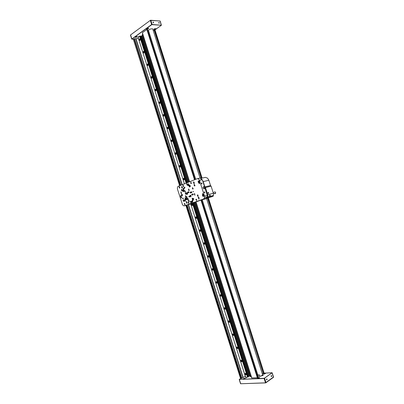 <?xml version="1.0" encoding="UTF-8"?>
<svg xmlns="http://www.w3.org/2000/svg" width="404" height="404" viewBox="0 0 404 404"><rect width="100%" height="100%" fill="white"/><g stroke="black" fill="none" stroke-linecap="round" stroke-linejoin="round"><path stroke-width="0.61" d="M257.782 377.442L257.383 377.73L251.647 377.927L195.895 201.98M245.374 376.523L242.86 377.498M188.229 204.737L242.885 377.578L241.511 378.417L240.542 378.437L185.875 205.454M263.969 373.049L263.504 373.473L262.216 373.564M257.666 374.493L257.025 374.766M149.132 32.542L148.465 32.674M194.551 179.805L146.854 29.492L147.369 29.512M201.202 178.214L154.096 30.012L154.621 29.83L201.854 178.159M202 178.124L154.924 30.042M133.527 39.405L179.77 185.699M180.295 185.487L134.138 38.749L134.542 38.668L180.881 185.254M135.759 38.824L182.148 184.749M182.184 184.734L136.017 38.739L138.325 38.218M142.461 32.936L189.638 181.76M245.344 373.306L244.915 373.811L245.273 374.675L245.874 374.952L246.294 374.442L245.531 373.326L245.284 374.119M241.173 360.126L240.779 360.459L240.87 361.176L241.824 361.742L242.026 360.797L241.173 360.126M237.007 346.975L236.623 347.309L236.709 348.021L237.653 348.586L237.86 347.637L237.007 346.975M232.856 333.845L232.472 334.184L232.553 334.896L233.487 335.456L233.704 334.507L232.856 333.845M228.704 320.746L228.316 321.135L228.401 321.791L229.331 322.357L229.558 321.402L228.704 320.746M224.568 307.671L224.185 308.06L224.26 308.712L225.179 309.277L225.417 308.323L224.568 307.671M220.438 294.622L220.129 295.657L221.033 296.228L221.286 295.268L220.438 294.622M216.317 281.598L216.004 282.628L216.898 283.204L217.165 282.239L216.317 281.598M212.201 268.599L211.883 269.62L212.767 270.205L213.049 269.241L212.201 268.599M208.095 255.626L207.777 256.641L208.646 257.232L208.939 256.267L208.095 255.626M203.995 242.678L203.672 243.683L204.53 244.284L204.843 243.319L203.995 242.678M199.904 229.75L199.581 230.745L200.424 231.366L200.753 230.396L199.904 229.75M195.824 216.852L195.496 217.837L196.324 218.468L196.627 217.372L195.824 216.852M191.749 203.98L191.415 204.944L192.228 205.596L192.597 204.631L191.749 203.98M183.623 178.31L183.285 179.235L184.057 179.931L184.471 178.977L183.623 178.31M179.573 165.509L179.23 166.413L179.982 167.14L180.416 166.185L179.573 165.509M175.528 152.737L175.225 153.798L175.912 154.368L176.376 153.424L176.048 152.823L175.528 152.737M171.493 139.986L171.144 140.829L171.846 141.622L172.341 140.693L172.018 140.072L171.493 139.986M167.463 127.26L167.15 128.26L167.918 128.871L168.281 127.831L167.463 127.26M163.443 114.559L163.12 115.524L163.867 116.18L164.266 115.15L163.443 114.559M159.434 101.884L159.105 102.808L159.817 103.515L160.252 102.49L159.878 101.894L159.434 101.884M155.429 89.233L155.131 90.299L155.777 90.87L156.252 89.86L155.984 89.314L155.429 89.233M151.434 76.603L151.126 77.629L151.737 78.25L152.257 77.255L151.995 76.689L151.434 76.603M147.445 64.004L147.132 64.973L147.839 65.625L148.233 64.504L147.909 63.999L147.445 64.004M143.46 51.424L143.178 52.53L143.814 53.06L144.258 51.944L143.935 51.419L143.46 51.424M139.486 38.87L139.193 39.92L139.799 40.511L140.284 39.415L139.966 38.865L139.486 38.87M153.424 22.902L153.591 22.387L153.015 22.018L153.424 22.902M159.126 23.336L159.287 22.831L158.722 22.462L159.126 23.336M130.502 35.012L150.505 20.245L160.024 20.998L150.303 20.417L130.457 35.057L131.679 39.107L151.732 24.467L161.378 25.25M154.984 29.876L161.383 25.25L151.778 24.619L131.861 39.092L133.376 39.294M135.421 37.4L136.744 37.092L137.34 36.481L135.522 36.653L134.997 37.123L135.421 37.4M142.763 34.3L142.122 34.901L143.006 35.072M146.788 29.154L148.167 28.83L148.758 28.179L146.879 28.391L146.374 28.881L146.788 29.154M154.111 29.623L155.479 29.3L156.06 28.654L154.434 28.77L153.757 29.26L154.111 29.623M152.858 29.406L152.722 28.926L152.136 28.77L150.248 29.083L148.652 29.972L148.571 30.78M160.095 21.205L159.923 20.942M240.567 378.462L239.41 379.406L264.256 378.306L272.069 372.761L264.105 373.124M257.525 377.987L257.323 378.371L258.237 378.381L259.631 377.599L258.812 377.493L257.525 377.987M263.539 373.756L263.347 374.119L263.994 374.175L265.63 373.372L264.827 373.261L263.539 373.756M251.076 376.119L250.45 376.639L251.268 376.725M243.37 378.619L243.168 379.008L243.834 379.038L245.41 378.22L243.37 378.619M258.106 375.871L258.333 376.472L260.474 376.22L263.282 375.306L262.393 375.351L262.832 374.831L262.509 374.488M266.635 378.957L266.494 379.583L266.882 379.947L267.069 379.225L266.635 378.957M271.286 375.609L271.145 376.23L271.533 376.584L271.735 375.973L271.286 375.609M272.064 372.786L273.437 377.336L265.751 382.866L240.698 383.739L265.519 382.83L273.437 377.048M272.003 372.847L264.14 378.487L239.314 379.391M240.632 383.563L239.319 379.396M202.197 199.727L258.212 376.22L257.989 374.968L259.53 374.892L259.989 376.346M258.449 376.422L258.222 376.24M246.087 374.149L245.778 373.821L246.087 374.129M241.91 360.984L241.632 360.474L241.915 360.959M237.749 347.849L237.456 347.531L237.749 347.819M233.588 334.734L233.325 334.229L233.593 334.704M229.442 321.65L229.184 321.145L229.447 321.614M225.058 308.025L224.75 308.429L225.073 308.02L225.306 308.555M220.953 294.976L221.17 295.516M216.837 281.962L217.049 282.502M212.726 268.973L212.933 269.513M208.631 256.01L208.823 256.555M204.54 243.072L204.722 243.617M200.455 230.159L200.631 230.704M196.379 217.271L196.546 217.817M192.314 204.409L192.471 204.954M184.204 178.755L184.345 179.305M180.214 166.453L179.79 166.382L179.815 165.993L180.32 166.15L180.214 166.453M180.159 165.968L179.815 165.993M176.124 153.202L176.25 153.757L175.75 153.616L176.038 153.106L176.245 153.757M172.144 140.961L171.715 140.875L171.745 140.486L172.24 140.622L172.144 140.961M172.094 140.461L171.745 140.486M168.12 128.255L168.019 127.932L168.12 128.255M168.074 127.745L167.721 127.77L168.21 127.896L167.928 128.422L167.721 127.77M164.064 115.054L164.14 115.6M160.1 102.909L159.994 102.586L160.1 102.909M160.06 102.384L159.691 102.409L160.176 102.515L159.898 103.055L159.691 102.409M156.101 90.274L155.994 89.951L156.101 90.274M156.06 89.744L155.686 89.764L156.171 89.86L155.893 90.41L155.686 89.764M152.071 77.124L152.106 77.659L151.672 77.548L152.151 77.634L151.944 76.987L151.672 77.548M148.091 64.529L148.111 65.059L147.687 64.953L148.162 65.029L147.955 64.388L147.687 64.953M144.117 51.959L144.127 52.485L143.708 52.384L144.178 52.449L143.976 51.808L143.708 52.384M140.153 39.41L140.148 39.935L139.739 39.839L140.203 39.895L140.001 39.254L139.739 39.839M185.699 195.804L185.279 195.955L185.699 195.804M189.006 201.424L189.239 201.571L188.885 201.722L188.966 201.409M190.163 186.042L189.89 186.325L190.178 186.052M189.996 185.168L189.567 185.325L189.996 185.168M193.178 194.243L192.678 193.854L192.471 194.511L193.026 194.95L193.258 194.218M192.228 195.127L192.41 194.592L191.966 194.248L191.769 194.779L192.228 195.127M184.754 187.976L184.931 187.466L184.507 187.102L184.3 187.623L184.754 187.976M187.607 192.683L188.006 192.809L187.597 192.698M189.345 196.874L188.956 197.011L189.345 196.869M190.496 201.732L190.804 201.621M191.087 202.389L190.784 202.601L190.678 202.313L191.087 202.389M191.223 183.623L191.415 183.062L190.951 182.694L190.759 183.33L191.223 183.623M192.961 189.107L193.152 188.542L192.688 188.178L192.476 188.744L192.961 189.107M194.703 194.597L194.89 194.026L194.42 193.667L194.213 194.233L194.703 194.597M196.44 200.091L196.632 199.515L196.157 199.162L195.955 199.727L196.44 200.091M187.325 185.158L187.517 184.613L187.062 184.239L186.865 184.865L187.325 185.158M189.052 190.607L189.239 190.052L188.784 189.683L188.567 190.239L189.052 190.607M190.774 196.056L190.966 195.501L190.501 195.137L190.294 195.693L190.774 196.056M192.501 201.515L192.693 200.95L192.223 200.591L192.021 201.147L192.501 201.515M183.482 186.678L183.668 186.138L183.224 185.759L183.002 186.3L183.482 186.678M185.194 192.087L185.38 191.547L184.931 191.168L184.714 191.713L185.194 192.087M186.906 197.5L187.092 196.955L186.638 196.581L186.426 197.127L186.906 197.5M188.618 202.919L188.804 202.369L188.35 202.005L188.163 202.621L188.618 202.919M181.982 186.592L181.633 186.901L181.532 186.633L181.982 186.587M184.921 190.526L184.497 190.678L184.926 190.552M188.814 203.616L188.784 203.358M188.779 189.037L188.35 189.198L188.784 189.052M192.688 202.172L192.622 201.924M185.158 204.778L184.734 204.919L185.163 204.798M181.805 189.355L181.386 189.516L181.805 189.355M187.168 192.784L186.739 192.94L187.168 192.784M198.263 196.445L197.819 196.597L198.263 196.435M199.182 198.793L198.824 199.086L198.743 198.803L199.187 198.808M199.566 183.431L199.187 183.674L199.566 183.431L199.303 183.371M202.924 193.996L202.53 194.228L202.924 193.996L202.656 193.93M193.299 191.844L193.132 191.294L193.299 191.844M179.689 188.173L179.876 187.648L179.442 187.259L179.214 187.794L179.689 188.173M181.386 193.546L181.573 193.016L181.133 192.632L180.936 193.243L181.386 193.546M183.088 198.925L183.275 198.389L182.83 198.011L182.613 198.546L183.088 198.925M184.785 204.303L184.971 203.768L184.522 203.394L184.335 204.005L184.785 204.303M190.718 193.127L190.946 192.461L190.395 192.026L190.148 192.688L190.718 193.127M181.053 196.778L181.275 196.147L180.755 195.693L180.492 196.329L181.053 196.778M188.405 185.815L188.633 185.158L188.087 184.714L187.83 185.375L188.405 185.815M193.036 200.445L193.263 199.773L192.703 199.344L192.461 200.005L193.036 200.445M194.132 183.567L194.364 182.886L193.804 182.457L193.551 183.133L194.132 183.567M198.819 198.344L199.046 197.647L198.475 197.238L198.238 197.915L198.819 198.344M186.835 202.697L187.057 202.05L186.517 201.611L186.294 202.343L186.835 202.697M182.26 188.229L182.482 187.592L181.957 187.133L181.694 187.779L182.26 188.229M194.743 186.052L194.97 185.37L194.41 184.946L194.162 185.618L194.743 186.052M197.889 195.975L198.117 195.284L197.546 194.869L197.309 195.546L197.889 195.975M187.461 194.354L187.683 193.703L187.143 193.263L186.89 193.915L187.461 194.354M182.098 190.956L182.32 190.319L181.795 189.865L181.558 190.597L182.098 190.956M185.163 200.657L185.386 200.015L184.85 199.571L184.598 200.212L185.163 200.657M186.204 194.465L186.562 193.43L185.704 192.718L185.295 193.758L186.204 194.465M187.986 200.101L188.345 199.056L187.476 198.354L187.077 199.394L187.986 200.101M184.007 201.566L184.36 200.546L183.512 199.828L183.103 200.849L184.007 201.566M190.057 196.97L190.304 196.243L189.698 195.768L189.425 196.49L190.057 196.97M191.779 202.419L192.026 201.687L191.415 201.212L191.153 201.939L191.779 202.419M188.744 192.834L188.996 192.112L188.395 191.627L188.118 192.349L188.744 192.834M183.689 191.668L184.093 190.521L183.138 189.703L182.669 190.865L183.078 191.547L183.689 191.668M186.284 199.884L186.688 198.718L185.719 197.92L185.264 199.081L185.678 199.753L186.284 199.884M199.202 182.825L199.616 181.568L199.273 180.997L198.586 180.82L198.142 182.058L198.576 182.719L199.202 182.825M203.51 196.389L203.934 195.91L203.919 195.107L203.555 194.546L202.864 194.39L202.449 195.627L202.889 196.278L203.51 196.389M200.768 178.735L201.455 178.462L200.763 178.558L201.035 179.214L202.323 179.689L199.5 180.336L198.707 179.088L197.369 178.694L178.255 186.3L177.518 187.022L177.396 188.915L182.542 204.924L184.072 205.919L188.88 204.394M206.399 198.207L203.601 198.96L204.545 197.894L204.52 196.147L207.323 195.41L207.383 197.016L206.606 198.117L188.91 204.49M182.239 195.97L182.593 194.955L181.749 194.228L181.335 195.248L182.239 195.97M202.823 193.683L202.374 193.844L202.823 193.683M199.47 183.118L199.021 183.285L199.47 183.118M193.854 181.901L193.476 182.214L193.39 181.921L193.859 181.906M194.445 184.416L194.006 184.578L194.445 184.416M185.522 201.121L185.103 201.273L185.522 201.121M187.082 183.679L186.744 183.921L186.89 183.643M191.183 196.622L190.744 196.753L191.183 196.637M179.447 186.709L179.134 186.951L179.26 186.673M187.214 203.141L186.86 203.434L186.759 203.151L187.183 203.141M185.113 198.051L184.658 198.066L185.113 198.051M181.674 197.354L181.159 196.98L180.997 197.288L180.936 197.697L181.452 198.066L181.674 197.349L181.169 197.167L181.037 197.586L181.169 197.167M192.784 198.546L192.289 198.157L192.082 198.803L192.632 199.248L192.865 198.521M191.339 191.683L191.107 192.415L191.809 192.456L191.44 191.779L191.143 192.4M191.183 192.385L191.673 192.774M188.385 183.744L188.158 184.477L188.683 184.845L188.845 184.542L188.522 183.84L188.193 184.461M191.203 202.742L190.88 203.015L190.789 202.752L191.173 202.742M190.976 202.02L190.521 201.914M190.728 201.263L190.446 201.48L190.324 201.172L190.728 201.263M189.224 196.506L188.941 196.728L188.819 196.43L189.224 196.506M187.895 192.314L187.618 192.536L187.491 192.248L187.895 192.314M189.365 186.087L189.516 185.653L189.158 185.36L188.986 185.8L189.365 186.087M188.845 200.914L188.991 200.48L188.633 200.192L188.486 200.682L188.845 200.914M193.546 199.283L193.723 198.743L193.279 198.404L193.107 199.005L193.546 199.283M183.532 189.547L183.709 189.037L183.29 188.673L183.078 189.193L183.532 189.547M189.678 187.072L189.824 186.633L189.466 186.345L189.314 186.84L189.678 187.072M186.002 197.364L186.153 196.94L185.795 196.647L185.628 197.071L186.002 197.364M184.269 188.193L183.78 187.809L183.583 188.461L184.123 188.895L184.345 188.168M190.122 185.567L189.633 185.487L190.122 185.567M190.4 186.451L190.006 186.714L190.4 186.451M185.79 196.097L185.406 196.354L185.79 196.097M189.112 201.167L188.693 201.318L189.112 201.162M197.576 178.664L200.409 178.028L201.455 178.462M204.596 187.597L203.742 186.673L203.045 187.143L203.126 188.107L203.833 188.87L204.54 188.623L204.596 187.597M188.274 184.906L188.001 184.81M204.868 192.319L204.449 191.86L204.096 192.092L204.485 192.961L204.868 192.319M202.045 183.441L201.616 182.972L201.268 183.209L201.667 184.072L202.045 183.441M203.959 195.819L203.363 195.991L202.959 195.45L203.116 194.693L203.651 194.637M203.086 194.354L202.737 195.47L203.606 196.344M199.637 182.28L199.147 182.477L198.652 181.881L198.793 181.169L199.359 181.088M198.808 180.79L198.43 181.896L199.273 182.795M186.456 199.369L186.678 198.723L186.138 198.283L185.916 199.015L186.456 199.369M185.88 197.904L185.588 199.066L186.385 199.834M183.86 191.163L184.083 190.526L183.552 190.072L183.32 190.809L183.86 191.163M183.3 189.693L182.956 190.703L183.775 191.627M199.662 182.148L199.44 181.194M198.99 181.371L199.041 181.022M203.98 195.693L203.732 194.738M203.283 194.93L203.318 194.582M202.47 194.097L202.894 194.006M199.369 183.668L199.536 183.441M199.066 183.249L199.339 183.017M197.819 196.581L198.106 196.364M194.006 184.562L194.294 184.305M196.642 200.798L196.566 200.5M194.925 195.395L194.895 195.087M192.496 187.764L192.481 187.451M190.779 182.371L190.723 182.068M186.779 192.93L187.012 192.698M185.148 201.273L185.471 201.106M181.749 189.345L181.391 189.486M186.89 183.916L187.032 183.653L186.658 183.845M186.683 183.815L186.88 183.603M184.982 205L184.739 204.929M180.729 192.122L180.916 191.92M180.926 192.183L181.123 192.021M182.845 185.335L183.042 185.128M183.037 185.396L183.244 185.229M192.45 202.146L192.849 202M179.058 186.825L179.25 186.633M188.966 203.404L188.567 203.545M186.906 198.182L187.092 197.98M187.113 198.243L187.31 198.081M184.527 190.658L184.719 190.451M181.901 186.769L181.537 186.618M181.012 197.667L181.487 198.056M181.159 196.98L180.977 197.682M181.29 197.566L181.482 197.869L181.568 197.46M181.037 197.586L181.548 197.394L181.214 197.152M192.183 198.844L192.668 199.238M192.289 198.157L192.137 198.859M192.622 199.056L192.758 198.632M192.496 198.652L192.764 198.521L192.329 198.339L192.163 198.778M192.228 198.824L192.577 199.071L192.228 198.824M191.627 192.592L191.764 192.163M191.501 192.188L191.764 192.052L191.344 191.87L191.213 192.299L191.344 191.87M191.233 192.365L191.582 192.612L191.233 192.365M188.234 184.446L188.668 184.734M188.809 184.219L188.668 184.663L188.809 184.219L188.673 184.653L188.294 184.461L188.628 184.668L188.522 184.335M188.259 184.36L188.825 184.143L188.38 183.936L188.259 184.36L188.395 183.931M188.501 184.269L188.789 184.153L188.441 183.911M192.572 194.546L193.001 194.768L192.89 194.43L192.602 194.536L193.051 194.94M193.132 194.263L192.779 194.016M192.87 194.364L192.733 194.031L192.597 194.46M192.713 193.965L192.521 194.561M183.679 188.496L184.103 188.779M183.961 188.385L183.724 188.476L184.067 188.719M184.224 188.208L183.886 187.966M183.815 187.921L183.684 188.4L183.972 188.314L183.82 187.991L183.633 188.511M189.602 185.295L189.845 185.093M185.456 196.086L185.795 196.117M185.31 195.945L185.552 195.693M188.729 201.278L188.966 201.086M209.661 195.177L210.035 195.647L209.853 196.253M209.519 195.819L209.999 195.859L209.58 195.339M209.651 195.415L209.843 195.94L209.651 195.415M209.817 195.945L209.631 195.425M209.6 195.48L209.848 195.859L209.727 195.44L209.55 195.698M208.05 192.395L208.57 192.829L208.444 193.476M208.116 192.37L207.903 192.991L208.509 193.455L208.636 192.758L208.116 192.37M209.853 195.026L209.519 195.713L209.802 196.263L210.262 195.592L209.853 195.026M206.348 197.162L206.651 198.086L213.216 196.233L213.529 194.051L213.352 193.263L207.747 194.738L205.459 187.547L204.894 186.906L210.524 185.527L211.09 186.158L213.352 193.263M213.216 196.233L207.616 197.738L207.959 196.329L207.747 194.738M206.616 198.591L208.368 197.783L206.525 198.303L212.257 196.581L207.616 197.738M214.575 191.769L215.403 192.077L215.675 192.981L215.201 193.723L214.413 193.46M207.691 198.157L207.404 198.263M204.894 186.906L204.651 186.996L204.894 186.906L203.212 181.613L202.46 180.118M201.965 179.548L200.788 178.785M210.524 185.527L208.701 179.861L207.449 178.093L205.404 177.351L201.308 178.28M201.611 200.152L202.273 199.97M206.606 198.561L207.919 198.021L206.611 198.566M202.268 199.945L201.606 200.126M201.551 199.955L207.914 197.93L201.556 199.965L257.888 377.488M206.575 198.46L202.384 199.748L205.883 198.748M201.601 200.116L202.263 199.94M208.171 192.562L208.403 193.284L208.171 192.562M208.206 192.657L208.393 193.178L208.206 192.657M208.373 193.188L208.444 192.885L208.262 193.127M208.131 192.789L208.439 192.87L208.181 192.668M208.439 192.87L208.1 192.935M208.121 192.733L208.424 192.854M191.082 203.98L190.496 204.156L191.082 203.98M204.474 187.633L203.793 186.83L203.091 187.229L203.197 188.168L203.889 188.794L204.449 188.501L204.474 187.633M261.302 375.927L262.61 374.806M245.42 373.306L245.369 374.286L246.263 374.629M246.233 374.705L245.486 374.437M241.269 360.126L241.193 361.1L242.082 361.454M242.047 361.529L241.274 361.221M241.122 360.974L241.193 360.126M237.128 346.975L237.022 347.945L237.906 348.309M237.87 348.384L237.067 348.016M236.981 347.869L237.047 346.97M232.997 333.85L232.861 334.81L233.739 335.189M233.704 335.264L232.876 334.835L232.911 333.845M228.871 320.751L228.704 321.705L229.578 322.099M229.538 322.175L228.725 321.736L228.785 320.741M224.75 307.676L224.563 308.621L225.427 309.03M225.387 309.105L224.584 308.661L224.669 307.666M220.645 294.627L220.427 295.566L221.286 295.991M221.241 296.066L220.448 295.612L220.559 294.612M216.539 281.603L216.297 282.532L217.145 282.972M217.099 283.047L216.322 282.588L216.453 281.588M212.448 268.604L212.181 269.529L213.019 269.983M212.969 270.059L212.156 269.473L212.363 268.589M208.363 255.631L208.07 256.545L208.898 257.02M208.843 257.09L208.05 256.495L208.277 255.616M204.283 242.688L203.964 243.587L204.783 244.082M204.727 244.152L203.99 243.657L204.197 242.663M200.212 229.765L199.874 230.654L200.677 231.169M200.621 231.239L199.859 230.613L200.126 229.74M196.152 216.867L195.788 217.746L196.576 218.281M196.521 218.347L195.773 217.706L196.066 216.842M192.097 203.995L191.708 204.863L192.486 205.419M192.425 205.484L191.698 204.823L192.011 203.969M184.007 178.326L183.583 179.174L184.325 179.765M184.264 179.825L183.573 179.129L183.906 178.29M179.972 165.529L179.533 166.367L180.255 166.978M180.194 167.034L179.522 166.317L179.876 165.504M175.947 152.757L175.488 153.581L176.194 154.212M176.134 154.267L175.503 153.646L175.866 152.722M171.927 140.011L171.458 140.824L172.139 141.471M172.079 141.526L171.463 140.88L171.852 139.971M167.912 127.285L167.428 128.088L168.094 128.755M167.508 127.548L167.493 128.376L168.034 128.81L167.423 128.012L167.842 127.25M163.908 114.59L163.413 115.382L164.059 116.064M163.994 116.12L163.413 115.413L163.837 114.549M159.908 101.914L159.403 102.697L160.029 103.399M159.964 103.449L159.413 102.783M159.398 102.606L159.838 101.874M155.919 89.264L155.404 90.036L156.005 90.754M155.404 89.89L155.545 89.446L155.434 90.294L155.944 90.804L155.419 90.178M155.545 89.446L155.853 89.223M151.934 76.639L151.409 77.401L151.995 78.139M151.414 77.215L151.576 76.79L151.429 77.644L151.929 78.184L151.429 77.583M151.576 76.79L151.869 76.593M147.955 64.034L147.425 64.786L147.985 65.544M147.925 65.584L147.45 65.009M147.44 64.569L147.894 63.994M143.986 51.46L143.445 52.202L143.991 52.969M143.93 53.015L143.476 52.454M143.476 51.949L143.925 51.414M140.021 38.905L139.476 39.637L140.001 40.425M139.941 40.466L139.511 39.92M139.516 39.36L139.961 38.86M262.489 375.276L262.635 374.892L206.57 198.45M242.062 361.504L241.319 361.292L241.026 360.504M237.885 348.359L237.183 348.177L236.87 347.359M233.719 335.239L233.007 335.037L232.724 334.234M229.558 322.145L228.866 321.953L228.583 321.14M225.402 309.08L224.72 308.878L224.452 308.07M221.256 296.041L220.584 295.829L220.326 295.021M217.12 283.022L216.453 282.8L216.211 281.997M212.989 270.034L212.282 269.741L212.105 268.998M200.637 231.219L200.005 230.947L199.834 230.144M196.536 218.327L195.915 218.044L195.763 217.241M192.445 205.464L191.829 205.166L191.698 204.358M184.28 179.81L183.684 179.477L183.598 178.664M180.209 167.024L179.623 166.665L179.563 165.852M176.144 154.257L175.568 153.874L175.533 153.06M172.094 141.516L171.528 141.117L171.513 140.294M164.004 116.11L163.463 115.66L163.509 114.822M159.974 103.439L159.444 102.964L159.519 102.121M147.935 65.579L147.42 64.903L147.617 64.16M143.935 53.01L143.455 52.409L143.673 51.55M139.946 40.461L139.476 39.824L139.733 38.971M209.812 196.263L210.014 195.587M208.393 193.481L208.57 192.829M190.602 204.121L191.077 203.975L190.264 203.934M191.233 203.646L191.052 203.969M250.97 375.781L249.586 376.235L194.541 202.47L249.591 376.25M183.391 188.673L183.643 189.466M188.446 204.656L243.087 377.442M181.931 184.835L135.729 38.723L134.542 38.668M133.941 38.85L133.466 39.193M154.096 30.012L153.242 30.623M146.854 29.492L142.41 32.719M143.127 35.456L142.4 35.416L188.86 182.073M195.243 202.212L250.364 376.2M188.799 182.093L142.339 35.436L141.764 35.85L188.168 182.345L141.764 35.85M250.303 376.22L195.183 202.232M193.536 202.833L248.521 376.462L249.515 376.013M187.794 182.497L141.415 36.062L141.839 36.082M249.162 376.25L194.162 202.606M140.486 36.239L141.415 36.062M140.784 36.254L187.173 182.744M139.733 36.123L138.052 37.335L140.415 36.012L186.911 182.85M193.269 202.929L248.334 376.821L248.112 376.972L193.031 203.015M245.622 377.25L190.804 204.071L245.556 377.094L247.536 377.164L192.466 203.217M186.118 183.163L139.617 36.274M247.536 377.164L248.112 376.972M187.37 185.138L187.082 184.234M186.678 182.941L140.148 35.996M184.416 183.845L138.072 37.385M184.406 183.85L138.052 37.335M248.521 376.462L248.273 376.629M257.989 374.968L259.53 374.892M245.546 373.66L246.066 374.321L245.546 373.66M246.036 374.149L245.763 374.336M245.778 373.821L245.506 374.008M241.38 360.489L241.895 361.141L241.592 361.166L241.38 360.489M241.87 360.989L241.592 361.166M241.612 360.666L241.339 360.838M237.219 347.349L237.774 347.637L237.729 347.99L237.219 347.349M237.709 347.849L237.436 348.021M237.456 347.531L237.178 347.698M233.068 334.229L233.618 334.512L233.578 334.865L233.28 334.901L233.068 334.229M233.557 334.739L233.28 334.901M233.305 334.421L233.027 334.583M228.922 321.135L229.467 321.407L229.427 321.766L228.922 321.135M229.416 321.655L229.139 321.806M229.164 321.342L228.886 321.493M224.75 308.429L225.291 308.691L225.078 308.02M225.301 308.59L224.998 308.737M225.033 308.282L225.281 308.595M220.907 295.253L220.619 295.39L220.948 294.971L221.155 295.556L220.872 295.693L221.16 295.642L220.948 294.971M220.619 295.39L220.872 295.693M216.791 282.245L216.504 282.376L216.827 281.952L217.039 282.548L216.751 282.679L217.039 282.618L216.827 281.952M216.504 282.376L216.751 282.679M212.681 269.266L212.393 269.387L212.711 268.953L212.928 269.564L212.64 269.685L212.923 269.62L212.711 268.953M212.393 269.387L212.64 269.685M208.58 256.308L208.287 256.424L208.605 255.979L208.817 256.596M208.287 256.424L208.817 256.646L208.605 255.979M208.817 256.606L208.535 256.717M204.227 243.112L204.752 243.324L204.717 243.698L204.192 243.486L204.227 243.112M204.515 243.046L204.717 243.673L204.439 243.774M204.485 243.38L204.192 243.486M200.142 230.199L200.414 230.113L200.626 230.775L200.106 230.573L200.142 230.199M200.626 230.77L200.349 230.861M200.434 230.134L200.626 230.745M200.404 230.472L200.106 230.573M196.061 217.307L196.334 217.216L196.026 217.685L196.541 217.877L196.334 217.216M196.354 217.241L196.546 217.852M196.324 217.594L196.026 217.685M191.986 204.444L192.501 204.626L192.198 205.101L191.986 204.444L192.274 204.363L192.471 204.99M192.254 204.737L191.956 204.823M183.865 178.785L184.37 178.947L184.072 179.442L183.865 178.785L184.173 178.719L184.34 179.331M184.138 179.103L183.835 179.169M180.093 166.322L179.79 166.382M176.235 153.767L176.083 153.177L175.775 153.227M176.058 153.565L175.75 153.616M172.028 140.834L171.715 140.875M168.003 128.124L167.69 128.164M163.701 115.079L164.191 115.191L163.908 115.726L163.701 115.079L164.044 115.034M164.014 115.049L164.135 115.6M163.989 115.443L163.676 115.473M159.984 102.783L159.666 102.803M155.984 90.148L155.666 90.163M152.061 77.108L151.692 77.144M152.015 77.139L151.99 77.538M148.081 64.519L147.707 64.549M148.031 64.549L148.01 64.953M144.107 51.949L143.728 51.98M144.051 51.985L144.031 52.389M140.143 39.4L139.759 39.43M140.082 39.446L140.062 39.855M203.601 198.96L184.426 205.848M199.5 180.336L204.52 196.147M207.323 195.41L202.323 179.689M193.567 199.273L193.289 198.399M192.183 194.905L191.971 194.243M189.698 187.062L189.471 186.345M189.385 186.077L189.168 185.401M193.269 200.157L193.036 199.424M190.951 192.834L190.718 192.102M202.419 193.804L202.803 193.662M199.121 198.965L198.778 198.859M193.763 182.078L193.425 181.977M187.128 203.308L186.794 203.202M181.27 197.5L181.548 197.394M192.486 198.662L192.208 198.758L192.38 198.324M192.577 199.071L192.471 198.738M192.45 198.672L192.344 198.334M191.213 192.299L191.385 191.86M191.582 192.612L191.476 192.274M202.015 179.462L201.556 179.644M200.763 178.714L201.323 178.492M191.122 202.899L190.819 202.798M188.991 196.98L189.33 196.859M187.936 192.829L187.628 192.693M192.859 194.435L192.971 194.773M193.016 194.758L193.152 194.329M193.162 194.253L192.89 194.354M192.839 194.369L192.733 194.031M183.972 188.314L183.658 188.431M184.113 188.703L184.244 188.274M184.254 188.203L183.987 188.304M183.941 188.32L183.835 187.986M189.915 186.279L190.254 186.143M190.4 186.471L190.062 186.446M211.09 186.158L205.459 187.547M206.333 197.167L206.626 198.091M211.726 195.915L211.822 196.223M209.434 197.102L209.262 196.571M209.176 196.597L209.343 197.127M187.537 193.92L187.628 194.213M186.436 194.289L185.946 192.718L186.441 194.284M188.643 200.879L188.986 200.753L188.648 200.884M186.85 201.742L187.062 202.414M192.021 200.818L192.551 200.702M188.577 189.931L189.107 189.804M243.122 377.417L188.481 204.646M183.668 189.425L183.436 188.683M183.487 178.391L183.567 178.634M191.612 204.06L191.698 204.323M195.688 216.928L195.773 217.206M196.097 218.231L196.177 218.488M199.768 229.826L199.849 230.088M200.177 231.118L200.263 231.386M203.858 242.743L203.934 242.996M204.262 244.031L204.353 244.309M207.954 255.687L208.03 255.929M208.358 256.969L208.449 257.257M212.459 269.928L212.554 270.231M216.569 282.916L216.67 283.229M220.69 295.925L220.791 296.253M224.816 308.964L224.922 309.302M228.952 322.028L229.063 322.377M233.093 335.118L233.209 335.477M237.244 348.233L237.36 348.607M241.4 361.368L241.526 361.757M187.158 205.106L241.9 378.25M241.289 378.452L186.547 205.272M186.007 205.419L240.698 378.477M208.176 198.041L263.888 373.306M264.024 373.215L208.318 197.99M208.075 197.228L207.919 196.738M263.272 373.508L207.565 198.248M257.353 377.73L201.005 200.147M196.031 201.929L251.818 377.977M135.835 38.804L182.007 184.805M188.299 204.712L242.935 377.472M130.573 34.901L131.891 39.072M151.692 24.674L150.318 20.341M150.783 20.2L152.162 24.533M161.277 25.205L160.024 20.993M264.559 378.174L266.009 382.745M265.534 382.901L264.08 378.331M203.212 181.613L208.858 180.29M264.11 373.104L208.424 197.955M208.186 197.197L207.949 196.46M202.111 178.098L155 29.896M189.506 181.815L142.309 32.875M179.644 185.744L133.376 39.34M195.087 179.588L147.425 29.401M143.723 51.505L143.375 51.5M147.662 64.115L147.319 64.115M151.611 76.745L151.278 76.75M155.575 89.4L155.242 89.415M159.55 102.081L159.221 102.101M163.534 114.781L163.211 114.812M167.529 127.507L167.206 127.543M171.533 140.254L171.215 140.299M175.548 153.02L175.235 153.076M158.626 22.614L158.863 22.442M152.909 22.175L153.156 21.998M160.161 21.059L161.373 25.235M271.2 375.705L271.609 375.685M266.549 379.058L266.973 379.038M240.537 383.689L239.219 379.518M273.574 377.114L272.215 372.847M148.414 30.28L195.723 179.336M152.697 28.906L200.101 178.083M246.056 377.23L246.314 378.048M138.405 37.077L138.244 36.562M207.414 196.874L204.616 197.622M202.722 194.9L202.419 194.981M198.435 181.325L198.127 181.396M185.567 198.359L185.264 198.435M182.982 190.138L182.674 190.213M188.814 191.779L188.113 191.951M190.531 192.137L190.178 192.223M191.839 201.359L191.143 201.546M190.122 195.915L189.42 196.091M184.078 200.025L183.103 200.278M188.072 198.561L187.072 198.824M182.315 194.435L181.34 194.672M186.294 192.93L185.295 193.178M198.652 181.452L199.419 181.275M202.944 195.021L203.707 194.824M185.209 199.697L184.598 199.854M183.239 189.734L182.931 189.809M182.148 189.996L181.537 190.143M187.522 193.395L186.89 193.551M197.965 195.011L197.293 195.183M194.829 185.098L194.152 185.254M182.315 187.269L181.699 187.416M186.88 201.732L186.264 201.899M188.537 202.02L188.198 202.111M198.894 197.379L198.223 197.556M194.218 182.613L193.546 182.77M186.507 198.409L185.885 198.566M183.916 190.203L183.295 190.355M193.097 199.48L192.456 199.647M188.476 184.86L187.83 185.007M181.098 195.819L180.497 195.97M190.784 192.163L190.143 192.324M184.82 203.495L184.31 203.631M183.123 198.117L182.613 198.248M181.426 192.738L180.916 192.865M179.735 187.37L179.224 187.486M193.334 191.365L193.006 191.446M201.253 183.28L201.803 183.068M204.081 192.163L204.631 191.956M188.658 202.111L188.138 202.247M186.951 196.692L186.426 196.829M185.239 191.279L184.714 191.41M183.532 185.875L183.007 185.997M190.829 195.248L190.289 195.39M187.385 184.355L186.845 184.482M196.501 199.278L195.945 199.424M194.763 193.789L194.208 193.93M193.026 188.304L192.471 188.436M191.289 182.82L190.733 182.951M189.415 185.456L188.986 185.557M188.88 200.278L188.466 200.389M193.597 198.51L193.077 198.647M184.805 187.214L184.3 187.33M192.284 194.354L191.764 194.491M183.578 188.784L183.083 188.9M189.723 186.441L189.294 186.542M186.037 196.733L185.628 196.834M209.787 195.253L210.131 195.127M213.484 195.445L207.883 196.94M214.125 192.349L213.14 192.602M215.655 193.137L213.469 193.708"/></g></svg>
